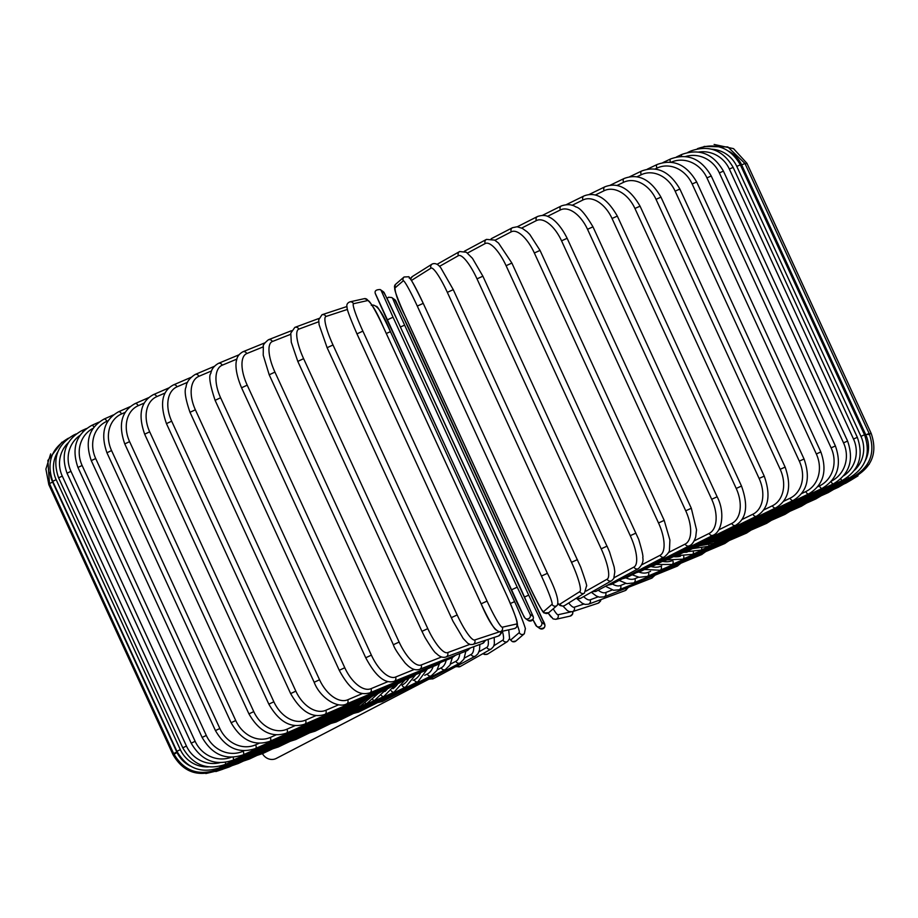 <?xml version="1.0" encoding="UTF-8"?>
<svg xmlns="http://www.w3.org/2000/svg" width="918" height="918" viewBox="0 0 918 918"><rect width="100%" height="100%" fill="white"/><g stroke="black" fill="none" stroke-linecap="round" stroke-linejoin="round"><path stroke-width="1.38" d="M411.08 688.431A11.131 10.144 -117.4 0 1 410.69 688.649L276.318 758.406A11.131 10.144 -117.4 0 1 275.836 758.647A11.131 10.144 -117.4 0 1 262.445 753.678M407.603 688.73A3.27 2.983 62.6 0 0 410.22 688.879A11.131 10.144 -117.4 0 1 405.733 689.682M410.69 688.649A11.131 10.144 -117.4 0 1 410.22 688.879A3.27 2.983 62.6 0 0 410.357 688.81L460.09 662.991A3.27 2.983 62.6 0 1 455.856 661.316A29.456 12.106 -114.1 0 0 459.78 653.559M491.164 238.76L512.485 227.698A3.27 2.983 62.6 0 0 511.269 231.818L494.94 240.298M534.345 252.989L540.036 250.407L664.207 520.38L658.516 522.962L534.345 252.989A29.456 12.106 -114.1 0 0 511.269 231.818M664.207 520.38L669.899 540.048L669.463 549.618C669.75 551.316 668.029 553.772 664.288 556.996A3.27 2.983 -117.4 0 1 660.065 555.31A29.456 12.106 -114.1 0 0 658.516 522.962M641.659 564.857L660.065 555.31M664.288 556.996L611.686 584.296A3.27 2.983 -117.4 0 1 609.15 584.33M668.396 552.59L685.172 544.076A29.456 14.401 -114 0 0 685.723 510.798L561.552 240.826L567.14 238.301C559.349 222.661 551.557 218.117 549.469 217.268C546.199 215.156 542.217 214.904 537.512 216.51A3.27 2.857 63.1 0 0 536.387 220.595L521.688 228.054M561.552 240.826A29.456 14.401 -114 0 0 536.387 220.595M567.14 238.301L691.311 508.262L685.723 510.798M622.209 578.833L626.42 577.72A3.27 2.857 -116.9 0 1 624.229 577.789M626.42 577.72L689.269 545.831A3.27 2.857 -116.9 0 1 685.172 544.076M694.18 540.897L709.144 533.427A29.456 16.581 -113.9 0 0 711.691 499.266L587.52 229.293L592.971 226.826C585.535 214.25 579.855 207.629 575.93 206.963C572.063 204.335 567.209 203.991 561.368 205.919A3.27 2.708 63.5 0 0 560.359 209.947L547.472 216.373M587.52 229.293A29.456 16.581 -113.9 0 0 560.359 209.947M592.971 226.826L717.142 496.799L711.691 499.266M636.231 572.74L640.466 571.478A3.27 2.708 -116.5 0 1 638.549 571.57M640.466 571.478L713.079 535.263A3.27 2.708 -116.5 0 1 709.144 533.427M718.783 529.847L731.784 523.444A29.456 18.647 -113.7 0 0 736.213 488.445L612.042 218.484L617.332 216.097C606.878 197.944 595.725 191.254 583.871 196.004A3.27 2.536 63.8 0 0 582.999 199.963L572.086 205.334M612.042 218.484A29.456 18.647 -113.7 0 0 582.999 199.963M617.332 216.097L741.503 486.058L736.213 488.445M649.439 567.014L653.731 565.649A3.27 2.536 -116.2 0 1 652.032 565.717M653.731 565.649L735.548 525.36A3.27 2.536 -116.2 0 1 731.784 523.444M742.008 519.519L752.921 514.206A29.456 20.563 -113.5 0 0 759.106 478.439L634.935 208.466L640.064 206.171C629.679 188.236 617.94 181.798 604.847 186.836A3.27 2.341 64 0 0 604.136 190.714L595.323 195.006M634.935 208.466A29.456 20.563 -113.5 0 0 604.136 190.714M640.064 206.171L764.235 476.132L759.106 478.439M661.74 561.701L666.089 560.244A3.27 2.341 -116 0 1 664.598 560.29M666.089 560.244L756.501 516.214A3.27 2.341 -116 0 1 752.921 514.206M763.673 509.983L772.394 505.772A29.456 22.319 -113.3 0 0 780.197 469.305L656.026 199.344L660.96 197.129C650.644 179.366 638.377 173.158 624.148 178.494A3.27 2.134 64.2 0 0 623.609 182.292L617.011 185.47M656.026 199.344A29.456 22.319 -113.3 0 0 623.609 182.292M660.96 197.129L785.131 467.101L780.197 469.305M673.043 556.859L677.461 555.321A3.27 2.134 -115.8 0 1 676.153 555.344M677.461 555.321L775.779 507.872A3.27 2.134 -115.8 0 1 772.394 505.772M783.616 501.297L790.054 498.222A29.456 23.914 -113 0 0 799.314 461.123L675.143 191.162L679.882 189.039C669.624 171.425 656.875 165.424 641.613 171.035A3.27 1.916 64.4 0 0 641.269 174.73L636.977 176.784M675.143 191.162A29.456 23.914 -113 0 0 641.269 174.73M679.882 189.039L804.053 459.011L799.314 461.123M683.279 552.521L687.766 550.926A3.27 1.916 -115.6 0 1 686.618 550.903M687.766 550.926L793.232 500.425A3.27 1.916 -115.6 0 1 790.054 498.222M801.678 493.54L805.774 491.589A29.456 25.314 -112.6 0 0 816.332 453.962L692.161 183.99L696.682 181.982C686.469 164.46 673.284 158.642 657.127 164.506A3.27 1.675 64.6 0 0 656.978 168.109L655.05 169.027M692.161 183.99A29.456 25.314 -112.6 0 0 656.978 168.109M696.682 181.982L820.853 451.943L816.332 453.962M692.356 548.723L696.9 547.082A3.27 1.675 -115.4 0 1 695.913 547.025M696.9 547.082L808.724 493.907A3.27 1.675 -115.4 0 1 805.774 491.589M817.72 486.758L819.418 485.955A29.456 26.53 -112.1 0 0 831.111 447.858L706.94 177.885L711.232 175.981C701.065 158.55 687.513 152.881 670.553 158.975A3.27 1.423 64.7 0 0 670.507 162.176M706.94 177.885A29.456 26.53 -112.1 0 0 671.127 162.245M711.232 175.981L835.403 445.953L831.111 447.858M700.227 545.499L704.817 543.812A3.27 1.423 -115.3 0 1 703.98 543.72M704.817 543.812L822.138 488.376A3.27 1.423 -115.3 0 1 819.418 485.955M831.628 480.986A29.456 27.551 -111.4 0 0 843.527 442.855L719.356 172.894L723.418 171.104C713.286 153.742 699.413 148.2 681.799 154.465A3.27 1.159 64.8 0 0 681.592 156.358M719.356 172.894A29.456 27.551 -111.4 0 0 685.516 156.542M723.418 171.104L847.589 441.065L843.527 442.855M706.814 542.871L711.45 541.161A3.27 1.159 -115.2 0 1 710.75 541.012M711.45 541.161L833.372 483.878A3.27 1.159 -115.2 0 1 831.054 481.652M843.711 475.765A29.456 28.355 -110.3 0 0 853.51 439.022L729.34 169.05L733.149 167.374C723.04 150.059 708.925 144.608 690.784 151.022A3.27 0.884 65 0 0 690.588 151.929M729.34 169.05A29.456 28.355 -110.3 0 0 698.759 152.044M733.149 167.374L857.32 437.335L853.51 439.022M712.07 540.874L716.74 539.13A3.27 0.884 -115 0 1 716.178 538.946M716.74 539.13L842.345 480.435A3.27 0.884 -115 0 1 840.727 478.932M854.474 470.291A29.456 28.94 -108.2 0 0 860.958 436.36L736.787 166.387L740.344 164.827C730.258 147.546 715.96 142.164 697.439 148.67A3.27 0.608 65.1 0 0 697.347 148.819M736.787 166.387A29.456 28.94 -108.2 0 0 711.909 149.232M740.344 164.827L864.515 434.799L860.958 436.36M715.891 539.52L720.664 537.753A3.27 0.608 -114.9 0 1 720.228 537.512M720.664 537.753L848.989 478.094A3.27 0.608 -114.9 0 1 847.945 477.05M865.204 460.905A29.456 29.307 -102.6 0 0 865.835 434.891L741.664 164.919L744.968 163.484L727.836 146.937L704.106 146.432M741.664 164.919A29.456 29.307 -102.6 0 0 728.915 151.309M744.968 163.484L869.139 433.445L865.835 434.891M717.371 539.061L722.868 536.732M723.177 537.019L853.247 476.855L852.638 476.098M745.244 164.07L746.965 163.347L733.562 148.659L714.112 144.447M746.965 163.347L871.136 433.319L868.095 434.639M715.925 539.509L724.072 536.605M724.256 536.95L855.083 476.729L854.761 476.098M713.848 540.312L723.843 537.133M710.394 541.631L722.179 538.269M722.122 538.786L851.479 479.839L851.491 479.104M705.598 543.456L718.92 540.679A3.27 0.803 -114.4 0 0 719.104 539.979M718.92 540.679L846.052 483.052A3.27 0.803 -114.4 0 0 846.224 482.237M699.711 545.751L714.319 543.204A3.27 1.079 -114.3 0 0 714.64 542.251M714.319 543.204L838.272 487.32A3.27 1.079 -114.3 0 0 838.593 486.425M692.998 548.551L708.363 546.348A3.27 1.343 -114.1 0 0 708.845 545.051M708.363 546.348L828.185 492.633A3.27 1.343 -114.1 0 0 828.656 491.658M685.436 551.879L701.1 550.066A3.27 1.595 -114 0 0 701.731 548.367M701.1 550.066L815.872 498.944A3.27 1.595 -114 0 0 816.504 497.877M684.139 552.292A29.456 24.338 63.5 0 0 687.123 552.131M676.704 555.677L692.574 554.357A3.27 1.847 -113.9 0 0 693.365 552.154M692.574 554.357L801.437 506.208A3.27 1.847 -113.9 0 0 802.206 505.038M673.801 556.675A29.456 22.801 63.8 0 0 680.364 556.274M666.847 559.877L682.843 559.177A3.27 2.077 -113.7 0 0 683.749 556.377M682.843 559.177L784.97 514.367A3.27 2.077 -113.7 0 0 785.888 513.082M662.888 561.437A29.456 21.091 64 0 0 671.781 560.864M656.083 564.478L671.999 564.478A3.27 2.284 -113.5 0 0 672.928 560.944M671.999 564.478L766.599 523.352A3.27 2.284 -113.5 0 0 767.666 521.952M651.298 566.59A29.456 19.221 64.2 0 0 661.052 566.154L661.694 565.878M644.505 569.47L660.111 570.239A3.27 2.479 -113.3 0 0 661.052 566.154M660.111 570.239L746.472 533.106A3.27 2.479 -113.3 0 0 747.7 531.568M639.02 572.098A29.456 17.201 64.4 0 0 648.395 572.247L650.564 571.329M632.181 574.794L639.146 577.284L647.282 576.412A3.27 2.662 -113 0 0 648.395 572.247M647.282 576.412L724.738 543.548A3.27 2.662 -113 0 0 726.115 541.861M626.019 577.904A29.456 15.055 64.6 0 0 634.877 578.707L638.549 577.181M619.157 580.417L626.891 583.63L633.592 582.941A3.27 2.811 -112.6 0 0 634.877 578.707M633.592 582.941L701.57 554.61A3.27 2.811 -112.6 0 0 703.096 552.739M612.363 583.951A29.456 12.783 64.7 0 0 620.579 585.489L625.732 583.4M605.524 586.269L613.545 590.263L619.145 589.781A3.27 2.949 -112.1 0 0 620.579 585.489M619.145 589.781L677.128 566.199A3.27 2.949 -112.1 0 0 678.815 564.088M598.215 590.194A29.456 10.431 64.8 0 0 605.639 592.546L612.249 589.941M591.307 592.248L596.287 595.966L599.362 597.148L604.067 596.895A3.27 3.064 -111.4 0 0 605.639 592.546M604.067 596.895L651.585 578.225A3.27 3.064 -111.4 0 0 653.444 575.827M583.641 596.585A29.456 7.987 65 0 0 590.148 599.81L598.215 596.815M577.158 598.869L582.115 603.172L585.064 604.411L588.427 604.216A3.27 3.156 -110.3 0 0 590.148 599.81M588.427 604.216L625.147 590.607A3.27 3.156 -110.3 0 0 627.178 587.818M568.69 602.988A29.456 5.485 65.1 0 0 574.232 607.234L583.882 604.055M563.009 606.121L567.278 610.539L569.183 611.595L572.339 611.698A3.27 3.213 -108.2 0 0 574.232 607.234M572.339 611.698L597.974 603.264A3.27 3.213 -108.2 0 0 600.154 599.867M553.198 608.829A29.456 2.938 65.2 0 0 558.018 614.762L570.766 611.916M552.108 617.493A29.456 2.938 -114.8 0 1 548.218 613.063M548.172 613.086L553.084 618.904L555.78 619.317A3.27 3.259 -102.6 0 0 558.018 614.762M555.78 619.317L570.124 616.116A3.27 3.259 -102.6 0 0 572.419 611.675M408.705 328.07L394.683 299.578A3.27 3.27 124.7 0 1 395.796 300.897L392.835 298.843L396.014 306.382L528.711 595.151L541.62 622.335L544.581 624.378L395.796 300.897M544.581 624.378A3.27 3.27 -55.3 0 1 539.75 628.44C545.338 628.796 546.405 626.099 542.963 620.361L408.717 328.07M539.75 628.44L536.789 626.386A3.27 3.27 -55.3 0 1 535.676 625.066L532.888 619.547L536.789 626.386A3.27 3.27 -55.3 0 0 541.62 622.335M394.683 299.578L391.722 297.524A3.27 3.27 124.7 0 1 392.835 298.843M400.386 327.015L404.54 325.179M524.557 596.998L528.711 595.151M386.294 333.486L390.425 331.662L514.596 601.646L390.425 331.673A29.456 2.192 65.4 0 0 376.38 306.405M509.49 638.848A29.456 2.192 -114.6 0 0 510.787 639.903L519.232 632.605A29.456 2.192 -114.6 0 0 517.304 624.94M510.374 603.505L514.596 601.634C522.319 618.25 526.048 630.15 525.326 628.75L524.339 633.73A3.27 3.259 49.2 0 1 519.232 632.605M510.787 639.903A3.27 3.259 49.2 0 0 515.893 641.016L524.339 633.73M493.873 645.756L502.915 640.064A29.456 4.739 -114.5 0 0 502.398 631.24M502.915 640.064A3.27 3.224 57.8 0 0 507.597 641.487L509.582 638.515L508.698 629.828M483.591 653.295A3.27 3.224 57.8 0 0 487.791 653.972L507.597 641.487M478.955 651.826L486.827 647.362A29.456 7.264 -114.4 0 0 488.112 639.421M486.827 647.362A3.27 3.167 60.5 0 0 491.325 648.9L493.551 646.501L494.377 643.679L494.205 637.413M456.751 666.124A3.27 3.167 60.5 0 0 460.331 666.468L491.325 648.9M464.451 658.034L471.106 654.465A29.456 9.719 -114.3 0 0 473.791 646.674M471.106 654.465A3.27 3.087 61.8 0 0 475.467 656.083L477.957 653.788L479.506 649.898L479.862 644.436M430.37 678.425A3.27 3.087 61.8 0 0 433.503 678.609L475.467 656.083M450.52 664.081L455.856 661.316M437.243 669.865L441.214 667.845A29.456 14.401 -114 0 0 446.194 660.157M441.214 667.845A3.27 2.857 63.1 0 0 445.31 669.601L449.935 665.16L452.344 657.655M379.96 701.432A3.27 2.857 63.1 0 0 382.462 701.49L445.31 669.601M424.747 675.292L427.283 674.03A29.456 16.581 -113.9 0 0 433.135 666.479M427.283 674.03A3.27 2.708 63.5 0 0 431.219 675.866L436.842 670.565L439.435 663.668M356.356 712.024A3.27 2.708 63.5 0 0 358.605 712.081L431.219 675.866M413.1 680.318L414.156 679.802A29.456 18.647 -113.7 0 0 420.696 672.515M414.156 679.802A3.27 2.536 63.8 0 0 417.931 681.718L427.272 669.153M334.083 721.927A3.27 2.536 63.8 0 0 336.103 721.996L417.931 681.718M402.405 684.897A29.456 20.563 -113.5 0 0 408.935 678.241M402.073 685.356A3.27 2.341 64 0 0 405.538 687.134L415.808 674.592M313.302 731.072A3.27 2.341 64 0 0 315.126 731.164L405.538 687.134M392.927 688.695A29.456 22.319 -113.3 0 0 397.907 683.646M391.263 690.806A3.27 2.134 64.2 0 0 394.143 692.057L405.067 679.905M294.208 739.38A3.27 2.134 64.2 0 0 295.825 739.506L394.143 692.057M384.917 691.484A29.456 23.914 -113 0 0 387.625 688.718M381.498 695.557A3.27 1.916 64.4 0 0 383.827 696.464L395.21 684.817M276.915 746.804A3.27 1.916 64.4 0 0 278.361 746.965L383.827 696.464M372.834 699.642A3.27 1.675 64.6 0 0 374.67 700.319L386.271 689.303M261.584 753.288A3.27 1.675 64.6 0 0 262.858 753.494L374.67 700.319M365.341 703.073A3.27 1.423 64.7 0 0 366.741 703.59L378.308 693.354M248.319 758.773A3.27 1.423 64.7 0 0 249.421 759.025L366.741 703.59M359.064 705.85A3.27 1.159 64.8 0 0 360.097 706.252L371.388 696.888M237.234 763.214A3.27 1.159 64.8 0 0 238.175 763.535L360.097 706.252M354.061 707.95A3.27 0.884 65 0 0 354.784 708.283L365.651 699.791M228.41 766.599A3.27 0.884 65 0 0 229.19 766.978L354.784 708.283M350.378 709.373A3.27 0.608 65.1 0 0 350.86 709.671L361.141 702.052M221.927 768.882A3.27 0.608 65.1 0 0 222.535 769.33L350.86 709.671M348.025 710.107L357.469 704.095M217.818 770.053L218.266 770.569L348.335 710.406M50.662 453.905L45.9 469.064L48.838 484.681L49.744 484.211M175.912 753.242L173.009 754.653L48.838 484.681M347.061 710.13L354.864 705.598M216.109 770.099L216.418 770.695L347.245 710.486M49.469 483.602L52.636 482.065L176.807 752.037L173.64 753.575L49.469 483.602L47.862 460.492L61.942 442.166M50.031 472.127A29.456 29.376 49.2 0 0 52.636 482.065M176.807 752.037A29.456 29.376 49.2 0 0 190.301 766.048M347.52 709.488L353.556 706.344M216.786 768.859L216.992 769.709L347.578 709.901M52.739 481.319L56.159 479.666L180.33 749.639L176.91 751.291L52.739 481.319C46.187 462.431 51.442 448.041 68.506 438.161M57.891 451.713A29.456 29.066 57.8 0 0 56.159 479.666M180.33 749.639A29.456 29.066 57.8 0 0 208.386 766.909M349.414 708.191L353.935 706.103M219.861 766.312L219.999 767.597L349.356 708.662M58.603 477.853L62.275 476.086L186.446 746.047L182.774 747.814L58.603 477.853C52.039 458.92 57.145 444.622 73.922 434.948A3.27 0.803 -114.4 0 1 74.542 435.247M68.299 442.717A29.456 28.55 60.5 0 0 62.275 476.086M186.446 746.047A29.456 28.55 60.5 0 0 219.746 762.743M352.73 706.229A3.27 0.803 65.6 0 1 352.546 706.768L356.907 704.347M225.312 762.433A3.27 0.803 65.6 0 1 225.415 764.407L352.546 706.768M67.025 473.218L70.961 471.336L195.132 741.308L191.196 743.19L67.025 473.218C60.45 454.249 65.339 440.066 81.702 430.68A3.27 1.079 -114.3 0 1 83.045 431.54M79.889 435.465A29.456 27.804 61.8 0 0 70.961 471.336M195.132 741.308A29.456 27.804 61.8 0 0 231.244 757.27M357.435 703.647A3.27 1.079 65.7 0 1 357.125 704.255L361.462 701.834M233.046 757.247A3.27 1.079 65.7 0 1 233.183 760.127L357.125 704.255M77.95 467.469L82.115 465.472L206.298 735.444L202.121 737.429L77.95 467.469C71.34 448.432 75.953 434.398 91.789 425.367A3.27 1.343 -114.1 0 1 93.98 427.077M93.085 428.327A29.456 26.851 62.6 0 0 82.115 465.472M206.298 735.444A29.456 26.851 62.6 0 0 243.109 751.222L244.119 750.763M363.505 700.434A3.27 1.343 65.9 0 1 363.069 701.122L367.361 698.724M243.109 751.222A3.27 1.343 65.9 0 1 243.247 754.825L363.069 701.122M91.284 460.629L95.69 458.53L219.861 728.502L215.455 730.59L91.284 460.629C84.64 441.512 88.92 427.65 104.101 419.056A3.27 1.595 -114 0 1 106.855 421.316A29.456 25.693 63.1 0 0 95.69 458.53M108.106 420.765L106.855 421.316M219.861 728.502A29.456 25.693 63.1 0 0 255.64 744.808L259.083 743.27M370.895 696.636A3.27 1.595 66 0 1 370.333 697.393L374.555 695.006M255.64 744.808A3.27 1.595 66 0 1 255.548 748.514L370.333 697.393M106.936 452.758L111.56 450.566L235.731 720.538L231.107 722.73L106.936 452.758C100.246 433.537 104.113 419.882 118.537 411.792A3.27 1.847 -113.9 0 1 121.52 413.961A29.456 24.338 63.5 0 0 111.56 450.566M125.181 412.343L121.52 413.961M235.731 720.538A29.456 24.338 63.5 0 0 270.305 737.452L276.134 734.87M379.536 692.264A3.27 1.847 66.1 0 1 378.836 693.113L383.001 690.738M270.305 737.452A3.27 1.847 66.1 0 1 269.972 741.262L378.836 693.113M124.768 443.922L129.599 441.638L253.77 711.611L248.939 713.894L124.768 443.922C118.02 424.575 121.44 411.149 135.015 403.633A3.27 2.077 -113.7 0 1 138.182 405.722A29.456 22.801 63.8 0 0 129.599 441.638M144.218 403.071L138.182 405.722M253.77 711.611A29.456 22.801 63.8 0 0 286.967 729.202L295.16 725.61M389.37 687.352A3.27 2.077 66.3 0 1 388.543 688.305L392.617 685.941M286.967 729.202A3.27 2.077 66.3 0 1 286.427 733.115L388.543 688.305M144.665 434.191L149.691 431.816L273.862 701.788L268.836 704.152L144.665 434.191C137.838 414.684 140.741 401.499 153.375 394.648A3.27 2.284 -113.5 0 1 156.737 396.645A29.456 21.091 64 0 0 149.691 431.816M165.068 393.019L156.737 396.645M273.862 701.788A29.456 21.091 64 0 0 305.522 720.137L316.01 715.581M400.34 681.948A3.27 2.284 66.5 0 1 399.376 683.003L403.346 680.651M305.522 720.137A3.27 2.284 66.5 0 1 304.776 724.141L399.376 683.003M166.456 423.623L171.666 421.178L295.837 691.139L290.639 693.595L166.456 423.623C159.525 403.931 161.878 391.022 173.502 384.894A3.27 2.479 -113.3 0 1 177.025 386.822A29.456 19.221 64.2 0 0 171.666 421.178M187.582 382.278L177.025 386.822M295.837 691.139A29.456 19.221 64.2 0 0 325.81 710.303L338.512 704.852M412.343 676.061A3.27 2.479 66.7 0 1 411.23 677.255L415.097 674.891M325.81 710.303A3.27 2.479 66.7 0 1 324.869 714.388L411.23 677.255M190.003 412.308L195.373 409.795L319.544 679.756L314.174 682.281L190.003 412.308C185.436 398.997 184.128 390.586 186.056 387.075C186.423 382.267 189.487 378.055 195.236 374.452A3.27 2.662 -113 0 1 198.908 376.311A29.456 17.201 64.4 0 0 195.373 409.795M211.576 370.941L198.908 376.311M319.544 679.756A29.456 17.201 64.4 0 0 347.692 699.803L362.507 693.515M425.309 669.75A3.27 2.662 67 0 1 424.036 671.104L427.788 668.717M347.692 699.803A3.27 2.662 67 0 1 346.579 703.957L424.036 671.104M215.099 400.328L220.607 397.758L344.778 667.73L339.27 670.301L215.099 400.328C209.981 384.86 208.558 375.875 210.83 373.396C211.415 369.334 213.951 365.995 218.404 363.39A3.27 2.811 -112.6 0 1 222.213 365.203A29.456 15.055 64.6 0 0 220.607 397.758M236.878 359.087L222.213 365.203M344.778 667.73A29.456 15.055 64.6 0 0 370.998 688.684L387.809 681.684M439.125 663.037A3.27 2.811 67.4 0 1 437.691 664.586L441.317 662.142M370.998 688.684A3.27 2.811 67.4 0 1 369.713 692.918L437.691 664.586M241.56 387.786L247.206 385.158L371.377 655.131L365.731 657.758L241.56 387.786C234.124 370.138 236.052 361.531 236.637 360.005C237.119 356.654 239.196 353.923 242.857 351.801A3.27 2.949 -112.1 0 1 246.747 353.579A29.456 12.783 64.7 0 0 247.206 385.158M263.294 346.843L246.747 353.579M371.377 655.131A29.456 12.783 64.7 0 0 395.543 677.059L414.248 669.452M453.699 655.945A3.27 2.949 67.9 0 1 452.081 657.77L455.592 655.211M395.543 677.059A3.27 2.949 67.9 0 1 394.109 681.351L452.081 657.77M269.399 374.705L274.941 372.1L399.112 642.061L393.363 644.734L269.192 374.762L263.214 355.163L263.328 346.717C262.697 345.397 264.384 343.08 268.389 339.775A3.27 3.064 -111.4 0 1 272.348 341.519A29.456 10.431 64.8 0 0 274.941 372.1M290.627 334.336L272.348 341.519M399.112 642.061A29.456 10.431 64.8 0 0 421.144 665.011L441.615 656.967M468.914 648.487A3.27 3.064 68.6 0 1 467.09 650.69L470.498 647.901M421.144 665.011A3.27 3.064 68.6 0 1 419.56 669.36L467.09 650.69M297.902 361.336L303.617 358.674L427.788 628.635L421.959 631.343L297.788 361.371L291.281 342.242L290.776 333.165L294.827 327.393A3.27 3.156 -110.3 0 1 298.82 329.126A29.456 7.987 65 0 0 303.617 358.674M318.718 321.759L298.82 329.126M427.788 628.635A29.456 7.987 65 0 0 447.605 652.618L469.821 644.39M484.635 640.557A3.27 3.156 69.7 0 1 482.604 643.415L485.943 640.133M447.605 652.618A3.27 3.156 69.7 0 1 445.884 657.013L482.604 643.415M327.175 347.692L333.004 344.973L457.175 614.945L451.346 617.653M347.474 309.412L325.936 316.492A29.456 5.485 65.1 0 0 333.004 344.973M325.936 316.492A3.27 3.213 -108.2 0 0 322 314.736L318.707 319.808L319.097 324.697L327.118 347.704L452.976 621.234L463.2 638.492L467.801 643.311L470.418 644.551L472.827 644.447L498.463 636.013A3.27 3.213 71.8 0 0 500.425 631.676M457.175 614.945A29.456 5.485 65.1 0 0 474.721 639.984L499.449 631.836M474.721 639.984A3.27 3.213 71.8 0 1 472.827 644.447M356.976 333.865L362.885 331.123L487.056 601.095L481.124 603.826L356.976 333.865M487.056 601.095A29.456 2.938 65.2 0 0 502.307 627.201L516.65 623.988A29.456 2.938 65.2 0 0 507.287 596.574L383.116 326.613A29.456 2.938 65.2 0 0 367.866 300.507L353.51 303.709A29.456 2.938 65.2 0 0 362.885 331.123M353.51 303.709A3.27 3.259 -102.6 0 0 349.85 301.884C347.268 302.963 346.338 304.787 347.061 307.369C346.832 309.24 350.125 318.076 356.953 333.865L481.147 603.826A29.456 2.938 -114.8 0 0 496.386 629.932M367.866 300.507A3.27 3.259 -102.6 0 0 364.205 298.683L349.85 301.884M516.65 623.988A3.27 3.259 77.4 0 1 514.413 628.555C516.995 627.476 517.924 625.651 517.201 623.07C517.431 621.199 514.137 612.363 507.298 596.574L383.127 326.613C375.301 308.356 368.99 299.05 364.205 298.683M502.307 627.201A3.27 3.259 77.4 0 1 500.058 631.756L514.413 628.555M517.213 587.187L530.122 614.371L533.083 616.414L521.39 590.079L397.219 320.107L384.298 292.934L381.337 290.88A3.27 3.27 -55.3 0 0 380.224 289.56C375.887 289.572 374.292 291.029 375.451 293.932L387.098 319.957L393.042 317.215L517.213 587.187L511.269 589.93L375.393 293.622M381.337 290.88L393.042 317.215M524.178 617.103L387.098 319.957M384.298 292.934A3.27 3.27 -55.3 0 0 383.185 291.614L380.224 289.56M533.083 616.414A3.27 3.27 124.7 0 1 528.252 620.476C532.589 620.465 534.184 619.007 533.025 616.104L397.219 320.107C390.402 304.845 385.732 295.355 383.185 291.614M530.122 614.371A3.27 3.27 124.7 0 1 525.291 618.422L528.252 620.476M417.288 306.084L423.232 303.353L547.403 573.325L541.459 576.056L417.288 306.084A29.456 2.192 -114.6 0 0 403.254 280.816L394.809 288.114A29.456 2.192 -114.6 0 0 405.377 316.354L529.56 586.327A29.456 2.192 -114.6 0 0 543.594 611.595L552.039 604.308A29.456 2.192 -114.6 0 0 541.459 576.056M409.187 278.097A29.456 2.192 65.4 0 1 423.221 303.353M552.039 604.308A3.27 3.259 -130.8 0 0 557.146 605.421C559.349 601.393 556.101 590.699 547.403 573.325L423.232 303.353C414.087 284.488 409.141 275.641 408.407 276.788L404.081 276.984A3.27 3.259 49.2 0 0 403.254 280.816M404.081 276.984L395.635 284.27A3.27 3.259 49.2 0 0 394.809 288.114M405.389 316.366L405.377 316.354C396.679 298.993 393.432 288.298 395.635 284.27M557.146 605.421L548.7 612.719L544.374 612.903C543.64 614.062 538.694 605.203 529.548 586.338L405.377 316.366M548.7 612.719A3.27 3.259 -130.8 0 1 543.594 611.595M558.247 603.677A29.456 4.739 -114.5 0 0 559.969 604.101L579.774 591.628A29.456 4.739 -114.5 0 0 571.512 562.321L447.341 292.349L453.228 289.663M579.774 591.628A3.27 3.224 -122.2 0 0 584.456 593.062L586.487 586.051C587.336 586.717 585.397 580.405 580.692 567.129L453.262 289.64L440.892 267.964C438.07 264.132 435.155 262.812 432.183 264.028A3.27 3.224 57.8 0 0 430.99 268.136L411.448 280.46M447.341 292.349A29.456 4.739 -114.5 0 0 430.99 268.136M577.433 559.613L571.512 562.321M432.183 264.028L412.377 276.513A3.27 3.224 57.8 0 0 410.908 279.634M558.121 604.033L560.175 605.559L562.883 606.144L564.662 605.536A3.27 3.224 -122.2 0 1 559.969 604.101M586.109 591.1L607.154 579.178A29.456 7.264 -114.4 0 0 601.187 548.826L477.016 278.854L482.799 276.238M606.97 546.199L482.879 276.18L472.46 258.337L466.333 252.243L459.643 251.532A3.27 3.167 60.5 0 0 458.369 255.686L439.527 266.358M477.016 278.854A29.456 7.264 -114.4 0 0 458.369 255.686M607.154 579.178A3.27 3.167 -119.5 0 0 611.663 580.715L613.775 578.512L614.808 571.742L614.176 567.072L609.586 552.062L607.05 546.141L601.187 548.826M575.816 598.502L580.658 598.284A3.27 3.167 -119.5 0 1 576.929 597.802M614.165 577.674L633.982 567.037A29.456 9.719 -114.3 0 0 630.264 535.676L506.093 265.704L511.877 263.064L498.554 243.098L494.595 240.091L486.471 239.391A3.27 3.087 61.8 0 0 485.197 243.545L467.469 253.07M506.093 265.704A29.456 9.719 -114.3 0 0 485.197 243.545M635.899 533.129L630.264 535.676M591.995 591.858L596.39 591.169A3.27 3.087 -118.2 0 1 593.384 591.066M596.39 591.169L638.354 568.655A3.27 3.087 -118.2 0 1 633.982 567.037M512.485 227.698L517.109 226.769L522.308 228.364L527.242 231.91L529.778 234.446L540.036 250.407M611.686 584.296L607.441 585.236M517.27 226.78L537.512 216.51M689.269 545.831C691.862 544.925 694.008 541.964 695.706 536.973L696.544 529.835L691.311 508.262M542.423 215.374L561.368 205.919M713.079 535.263C722.191 531.774 725.197 511.98 717.142 496.799M566.429 204.588L583.871 196.004M735.548 525.36C746.529 518.842 748.514 505.738 741.503 486.058M589.092 194.513L604.847 186.836M756.501 516.214C768.538 508.997 771.109 495.64 764.235 476.132M610.229 185.207L624.148 178.494M775.779 507.872C788.803 500.046 791.924 486.448 785.131 467.101M629.679 176.749L641.613 171.035M793.232 500.425C807.163 492.048 810.778 478.244 804.053 459.011M647.293 169.187L657.127 164.506M808.724 493.907C823.48 485.06 827.52 471.072 820.853 451.943M662.934 162.578L670.553 158.975M822.138 488.376C837.606 479.139 842.024 465.001 835.403 445.953M676.474 156.967L681.799 154.465M833.372 483.878C849.448 474.319 854.188 460.056 847.589 441.065M687.834 152.399L690.784 151.022M842.345 480.435C858.904 470.636 863.895 456.269 857.32 437.335M848.989 478.094C865.904 468.123 871.079 453.699 864.515 434.799M853.247 476.855C870.39 466.792 875.692 452.333 869.139 433.445M855.083 476.729C872.33 466.654 877.677 452.184 871.136 433.319M869.312 464.095L854.486 477.727L723.9 537.546M851.479 479.839L858.032 475.834M846.052 483.052L851.652 479.758M838.272 487.32L843.791 484.073M828.185 492.633L833.601 489.432M815.872 498.944L821.162 495.789M801.437 506.208L806.578 503.087M784.97 514.367L789.939 511.292M766.599 523.352L771.395 520.322M746.472 533.106L751.062 530.111M724.738 543.548L729.11 540.576M701.57 554.61L705.69 551.638M677.128 566.199L680.995 563.182M651.585 578.225L655.2 575.116M625.147 590.607L628.509 587.29M597.974 603.264L600.418 601.256L601.083 599.523M570.124 616.116L572.625 614.085L573.016 611.48M391.722 297.524L388.486 297.237L387.086 298.453M371.274 305.281C376.323 303.514 382.703 312.315 390.425 331.662M515.893 641.016L512.485 641.671L509.467 638.939M487.791 653.972L484.784 654.511L482.834 653.719M460.331 666.468L455.603 666.743M433.503 678.609L428.809 679.24M465.862 651.172L463.877 659.204L460.09 662.991M382.462 701.49L377.55 702.626M358.605 712.081L353.545 713.412M336.103 721.996L330.882 723.487M315.126 731.164L309.745 732.793M295.825 739.506L290.295 741.251M278.361 746.965L272.68 748.813M262.858 753.494L257.04 755.422M249.421 759.025L243.499 761.033M238.175 763.535L232.139 765.601M229.19 766.978L223.074 769.077M222.535 769.33L215.868 771.568M218.266 770.569L205.862 773.553M216.418 770.695C197.542 777.248 183.072 771.9 173.009 754.653M216.992 769.709C198.162 776.203 183.715 770.822 173.64 753.575M219.999 767.597C201.352 774 186.985 768.561 176.91 751.291M76.183 433.927L73.922 434.948M225.415 764.407C207.078 770.65 192.86 765.119 182.774 747.814M86.372 428.568L81.702 430.68M233.183 760.127C215.305 766.186 201.317 760.529 191.196 743.19M98.811 422.211L91.789 425.367M243.247 754.825C225.977 760.632 212.265 754.837 202.121 737.429M113.396 414.913L104.101 419.056M255.548 748.514C238.99 754.057 225.633 748.078 215.455 730.59M130.035 406.708L118.537 411.792M269.972 741.262C254.275 746.495 241.319 740.31 231.107 722.73M148.578 397.678L135.015 403.633M286.427 733.115C271.694 738.015 259.197 731.6 248.939 713.894M168.912 387.889L153.375 394.648M304.776 724.141C291.121 728.685 279.141 722.018 268.836 704.152M190.864 377.424L173.502 384.894M324.869 714.388C312.407 718.576 301.001 711.645 290.639 693.595M214.284 366.362L195.236 374.452M346.579 703.957C337.457 708.753 319.992 697.726 314.174 682.281M238.978 354.818L218.404 363.39M369.713 692.918C363.62 694.375 353.132 696.154 339.27 670.301M264.774 342.884L242.857 351.801M394.109 681.351C384.963 684.013 375.508 676.141 365.731 657.758M291.465 330.709L268.389 339.775M419.56 669.36C415.82 670.576 411.815 669.256 407.546 665.378L405.263 663.163C398.286 654.247 394.315 648.108 393.363 644.734M318.89 318.477L294.827 327.393M445.884 657.013C442.797 657.965 439.596 656.76 436.302 653.409C435.006 653.077 431.219 647.741 424.965 637.39L421.959 631.343M346.958 306.52L322 314.736M501.721 631.389L501.205 633.431L498.463 636.013M500.058 631.756C495.272 631.389 488.961 622.083 481.124 603.826M525.291 618.422C522.744 614.681 518.073 605.18 511.269 589.93M412.377 276.513L410.507 279.061M584.456 593.062L564.662 605.536M437.14 264.281L459.643 251.532M611.663 580.715L580.658 598.284M511.877 263.064L638.698 539.405C642.072 550.743 643.426 556.79 642.761 557.547C643.667 561.311 642.198 565.018 638.354 568.655M464.37 251.257L486.471 239.391"/></g></svg>
